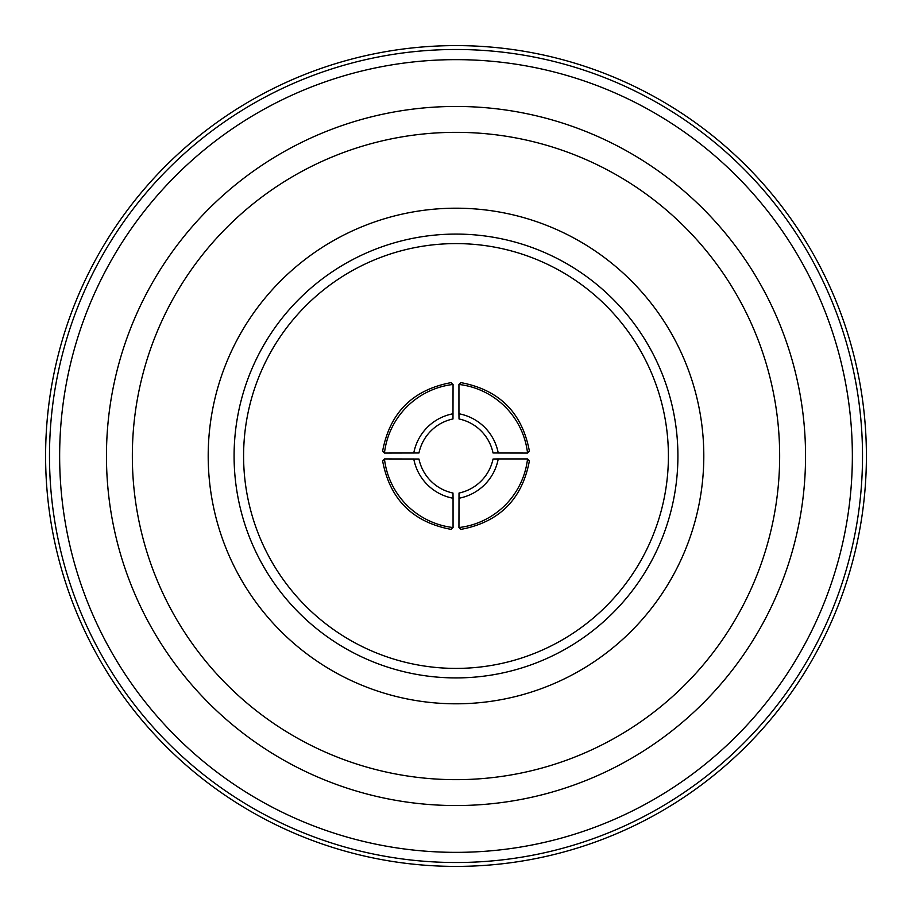 <?xml version="1.0" encoding="UTF-8"?>
<svg xmlns="http://www.w3.org/2000/svg" width="912" height="912" viewBox="0 0 912 912"><rect width="100%" height="100%" fill="white"/><g stroke="black" fill="none" stroke-linecap="round" stroke-linejoin="round"><path stroke-width="1.37" d="M106.453 456A349.547 349.547 0 0 1 456 106.453A349.547 349.547 0 0 1 805.547 456A349.547 349.547 0 0 1 456 805.547A349.547 349.547 0 0 1 106.453 456A349.547 349.547 0 0 0 456 805.547A349.547 349.547 0 0 0 805.547 456M866.4 456A410.4 410.4 0 0 0 456 45.6A410.4 410.4 0 0 0 45.6 456A410.4 410.4 0 0 0 456 866.4A410.4 410.4 0 0 0 866.4 456M862.513 456A406.513 406.513 0 0 0 456 49.487A406.513 406.513 0 0 0 49.487 456A406.513 406.513 0 0 0 456 862.513A406.513 406.513 0 0 0 862.513 456M852.355 456A396.355 396.355 0 0 0 456 59.645A396.355 396.355 0 0 0 59.645 456A396.355 396.355 0 0 0 456 852.355A396.355 396.355 0 0 0 852.355 456M668.405 456A212.405 212.405 0 0 1 456 668.405A212.405 212.405 0 0 1 243.595 456A212.405 212.405 0 0 1 456 243.595A212.405 212.405 0 0 1 668.405 456M384.454 453.059L382.595 451.201C389.823 412.691 412.691 389.823 451.201 382.595L453.059 384.454L452.979 418.961A44.015 44.004 135 0 0 418.961 452.979L384.454 453.059A78.193 78.181 -45 0 1 453.059 384.454M453.059 498.237L453.059 527.546L451.201 529.405C412.691 522.177 389.823 499.309 382.595 460.799L384.454 458.941L418.961 459.021A44.015 44.004 45 0 0 452.979 493.039L453.059 498.237A49.191 49.191 -135 0 1 413.763 458.941M498.237 458.941L527.546 458.941L529.405 460.799C522.177 499.309 499.309 522.177 460.799 529.405L458.941 527.546L459.021 493.039A44.015 44.004 -45 0 0 493.039 459.021L498.237 458.941A49.191 49.191 135 0 1 458.941 498.237M458.941 413.763L458.941 384.454L460.799 382.595C499.309 389.823 522.177 412.691 529.405 451.201L527.546 453.059L493.039 452.979A44.015 44.004 -135 0 0 459.021 418.961L458.941 413.763A49.191 49.191 45 0 1 498.237 453.059M458.941 384.454A78.193 78.181 45 0 1 527.546 453.059M527.546 458.941A78.193 78.181 135 0 1 458.941 527.546M453.059 527.546A78.193 78.181 -135 0 1 384.454 458.941M413.763 453.059A49.191 49.191 -45 0 1 453.059 413.763M779.657 456A323.657 323.657 0 0 0 456 132.343A323.657 323.657 0 0 0 132.343 456A323.657 323.657 0 0 0 456 779.657A323.657 323.657 0 0 0 779.657 456M677.912 456A221.912 221.912 0 0 0 456 234.088A221.912 221.912 0 0 0 234.088 456A221.912 221.912 0 0 0 456 677.912A221.912 221.912 0 0 0 677.912 456M208.198 456A247.802 247.802 0 0 1 456 208.198A247.802 247.802 0 0 1 703.802 456A247.802 247.802 0 0 1 456 703.802A247.802 247.802 0 0 1 208.198 456"/></g></svg>
